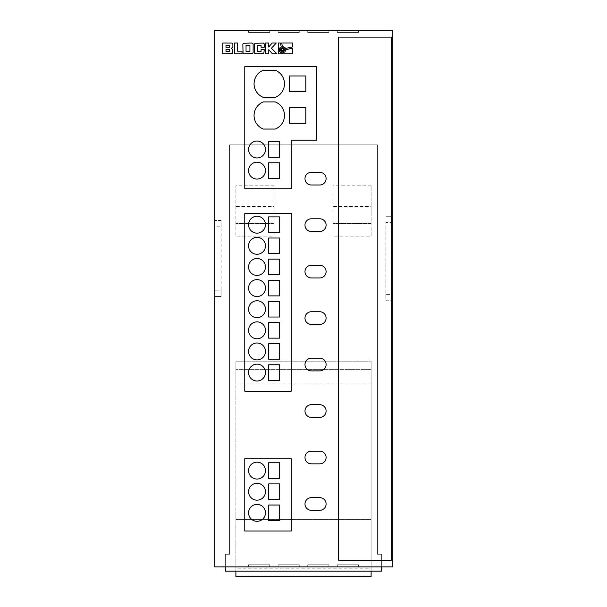 <?xml version="1.0" encoding="UTF-8"?>
<svg xmlns="http://www.w3.org/2000/svg" width="607" height="607" viewBox="0 0 607 607"><rect width="100%" height="100%" fill="white"/><g stroke="black" fill="none" stroke-linecap="round" stroke-linejoin="round"><path stroke-width="0.46" stroke-dasharray="3.04 2.28" d="M280.457 49.713A2.026 2.026 0 0 0 282.483 51.739A2.026 2.026 0 0 0 284.501 49.713A2.026 2.026 0 0 0 282.483 47.687A2.026 2.026 0 0 0 280.457 49.713M248.574 372.577A8.452 8.452 0 0 0 257.027 381.029A8.452 8.452 0 0 0 265.471 372.577A8.452 8.452 0 0 0 257.027 364.132A8.452 8.452 0 0 0 248.574 372.577M248.574 351.453A8.452 8.452 0 0 0 257.027 359.905A8.452 8.452 0 0 0 265.471 351.453A8.452 8.452 0 0 0 257.027 343.001A8.452 8.452 0 0 0 248.574 351.453M248.574 330.329A8.452 8.452 0 0 0 257.027 338.782A8.452 8.452 0 0 0 265.471 330.329A8.452 8.452 0 0 0 257.027 321.877A8.452 8.452 0 0 0 248.574 330.329M248.574 309.206A8.452 8.452 0 0 0 257.027 317.651A8.452 8.452 0 0 0 265.471 309.206A8.452 8.452 0 0 0 257.027 300.753A8.452 8.452 0 0 0 248.574 309.206M248.574 224.704A8.452 8.452 0 0 0 257.027 233.156A8.452 8.452 0 0 0 265.471 224.704A8.452 8.452 0 0 0 257.027 216.251A8.452 8.452 0 0 0 248.574 224.704M248.574 245.827A8.452 8.452 0 0 0 257.027 254.28A8.452 8.452 0 0 0 265.471 245.827A8.452 8.452 0 0 0 257.027 237.375A8.452 8.452 0 0 0 248.574 245.827M248.574 266.951A8.452 8.452 0 0 0 257.027 275.403A8.452 8.452 0 0 0 265.471 266.951A8.452 8.452 0 0 0 257.027 258.506A8.452 8.452 0 0 0 248.574 266.951M248.574 288.082A8.452 8.452 0 0 0 257.027 296.527A8.452 8.452 0 0 0 265.471 288.082A8.452 8.452 0 0 0 257.027 279.63A8.452 8.452 0 0 0 248.574 288.082M248.574 470.6A8.452 8.452 0 0 0 257.027 479.052A8.452 8.452 0 0 0 265.471 470.6A8.452 8.452 0 0 0 257.027 462.155A8.452 8.452 0 0 0 248.574 470.6M248.574 491.723A8.452 8.452 0 0 0 257.027 500.176A8.452 8.452 0 0 0 265.471 491.723A8.452 8.452 0 0 0 257.027 483.278A8.452 8.452 0 0 0 248.574 491.723M248.574 512.854A8.452 8.452 0 0 0 257.027 521.299A8.452 8.452 0 0 0 265.471 512.854A8.452 8.452 0 0 0 257.027 504.402A8.452 8.452 0 0 0 248.574 512.854M284.486 83.796A14.576 14.576 0 0 0 275.252 70.237L263.301 70.237A14.576 14.576 0 0 0 263.301 97.363L275.252 97.363A14.576 14.576 0 0 0 284.486 83.796M284.486 115.482A14.576 14.576 0 0 0 275.252 101.923L263.301 101.923A14.576 14.576 0 0 0 263.301 129.048L275.252 129.048A14.576 14.576 0 0 0 284.486 115.482M248.574 149.497A8.452 8.452 0 0 0 257.027 157.949A8.452 8.452 0 0 0 265.471 149.497A8.452 8.452 0 0 0 257.027 141.044A8.452 8.452 0 0 0 248.574 149.497M248.574 170.62A8.452 8.452 0 0 0 257.027 179.073A8.452 8.452 0 0 0 265.471 170.62A8.452 8.452 0 0 0 257.027 162.175A8.452 8.452 0 0 0 248.574 170.62M304.98 503.977A6.336 6.336 0 0 0 311.315 510.32L319.768 510.32A6.336 6.336 0 0 0 326.103 503.977A6.336 6.336 0 0 0 319.768 497.641L311.315 497.641A6.336 6.336 0 0 0 304.98 503.977M304.98 457.503A6.336 6.336 0 0 0 311.315 463.839L319.768 463.839A6.336 6.336 0 0 0 326.103 457.503A6.336 6.336 0 0 0 319.768 451.168L311.315 451.168A6.336 6.336 0 0 0 304.98 457.503M304.98 411.03A6.336 6.336 0 0 0 311.315 417.366L319.768 417.366A6.336 6.336 0 0 0 326.103 411.03A6.336 6.336 0 0 0 319.768 404.687L311.315 404.687A6.336 6.336 0 0 0 304.98 411.03M304.98 364.549A6.336 6.336 0 0 0 311.315 370.892L319.768 370.892A6.336 6.336 0 0 0 326.103 364.549A6.336 6.336 0 0 0 319.768 358.213L311.315 358.213A6.336 6.336 0 0 0 304.98 364.549M304.98 318.076A6.336 6.336 0 0 0 311.315 324.411L319.768 324.411A6.336 6.336 0 0 0 326.103 318.076A6.336 6.336 0 0 0 319.768 311.74L311.315 311.74A6.336 6.336 0 0 0 304.98 318.076M304.98 271.602A6.336 6.336 0 0 0 311.315 277.938L319.768 277.938A6.336 6.336 0 0 0 326.103 271.602A6.336 6.336 0 0 0 319.768 265.267L311.315 265.267A6.336 6.336 0 0 0 304.98 271.602M304.98 225.129A6.336 6.336 0 0 0 311.315 231.464L319.768 231.464A6.336 6.336 0 0 0 326.103 225.129A6.336 6.336 0 0 0 319.768 218.786L311.315 218.786A6.336 6.336 0 0 0 304.98 225.129M304.98 178.648A6.336 6.336 0 0 0 311.315 184.991L319.768 184.991A6.336 6.336 0 0 0 326.103 178.648A6.336 6.336 0 0 0 319.768 172.312L311.315 172.312A6.336 6.336 0 0 0 304.98 178.648M338.569 560.17L391.378 560.17L391.378 37.11L338.569 37.11L338.569 560.17M221.115 226.813L221.115 220.478L214.772 220.478L221.115 220.478L221.115 296.527L214.772 296.527L221.115 296.527L221.115 290.192L214.772 290.192L214.772 226.813L221.115 226.813L221.115 290.192M214.772 226.813L214.772 30.35L392.228 30.35L392.228 216.251L385.885 216.251L392.228 216.251L392.228 294.418L385.885 294.418L385.885 222.587L392.228 222.587M385.885 294.418L385.885 300.753L392.228 300.753L385.885 300.753L385.885 222.587M392.228 294.418L392.228 566.93L214.772 566.93L214.772 290.192M371.105 568.198L371.105 576.65L235.895 576.65L235.895 568.198L371.105 568.198L371.105 361.173L371.105 369.625L235.895 369.625L235.895 571.157L381.666 571.157L381.666 554.259L377.44 554.259L381.666 554.259L381.666 566.93M235.895 571.157L225.334 571.157L225.334 554.259L229.56 554.259L229.56 144.845L377.44 144.845L377.44 554.259L377.44 144.845L229.56 144.845L229.56 554.259L225.334 554.259L225.334 566.93M269.698 30.35L248.574 30.35L269.698 30.35L248.574 30.35L269.698 30.35L248.574 30.35L269.698 30.35L248.574 30.35L269.698 30.35L269.698 32.459L248.574 32.459L248.574 30.35L248.574 32.459L269.698 32.459L269.698 30.35L269.698 32.459L248.574 32.459L248.574 30.35L248.574 32.459L269.698 32.459L269.698 30.35L269.698 32.459L248.574 32.459L248.574 30.35L248.574 32.459L269.698 32.459L269.698 30.35L269.698 32.459L248.574 32.459L248.574 30.35L248.574 32.459L269.698 32.459L269.698 30.35M299.274 30.35L278.15 30.35L299.274 30.35L278.15 30.35L299.274 30.35L278.15 30.35L299.274 30.35L278.15 30.35L299.274 30.35L278.15 30.35L299.274 30.35L299.274 32.459L278.15 32.459L278.15 30.35L278.15 32.459L299.274 32.459L299.274 30.35L299.274 32.459L278.15 32.459L278.15 30.35L278.15 32.459L299.274 32.459L299.274 30.35L299.274 32.459L278.15 32.459L278.15 30.35L278.15 32.459L299.274 32.459L299.274 30.35L299.274 32.459L278.15 32.459L278.15 30.35L278.15 32.459L299.274 32.459L299.274 30.35L299.274 32.459L278.15 32.459L278.15 30.35L278.15 32.459L299.274 32.459L299.274 30.35M328.85 30.35L307.726 30.35L328.85 30.35L307.726 30.35L328.85 30.35L307.726 30.35L328.85 30.35L307.726 30.35L328.85 30.35L307.726 30.35L328.85 30.35L328.85 32.459L307.726 32.459L307.726 30.35L307.726 32.459L328.85 32.459L328.85 30.35L328.85 32.459L307.726 32.459L307.726 30.35L307.726 32.459L328.85 32.459L328.85 30.35L328.85 32.459L307.726 32.459L307.726 30.35L307.726 32.459L328.85 32.459L328.85 30.35L328.85 32.459L307.726 32.459L307.726 30.35L307.726 32.459L328.85 32.459L328.85 30.35L328.85 32.459L307.726 32.459L307.726 30.35L307.726 32.459L328.85 32.459L328.85 30.35M358.426 30.35L337.302 30.35L358.426 30.35L337.302 30.35L358.426 30.35L337.302 30.35L358.426 30.35L337.302 30.35L358.426 30.35L337.302 30.35L358.426 30.35L358.426 32.459L337.302 32.459L337.302 30.35L337.302 32.459L358.426 32.459L358.426 30.35L358.426 32.459L337.302 32.459L337.302 30.35L337.302 32.459L358.426 32.459L358.426 30.35L358.426 32.459L337.302 32.459L337.302 30.35L337.302 32.459L358.426 32.459L358.426 30.35L358.426 32.459L337.302 32.459L337.302 30.35L337.302 32.459L358.426 32.459L358.426 30.35L358.426 32.459L337.302 32.459L337.302 30.35L337.302 32.459L358.426 32.459L358.426 30.35M273.924 206.532L273.924 185.833L273.924 223.437L235.895 223.437L273.924 223.437L273.924 236.108L235.895 236.108L235.895 185.833L235.895 236.108L273.924 236.108L273.924 206.532L235.895 206.532M273.924 185.833L235.895 185.833M371.105 383.146L235.895 383.146L235.895 519.615L371.105 519.615L235.895 519.615L235.895 568.198M371.105 571.157L371.105 369.625L235.895 369.625L235.895 361.173L371.105 361.173L235.895 361.173L235.895 383.146M371.105 206.532L371.105 185.833L371.105 223.437L333.076 223.437L371.105 223.437L371.105 236.108L333.076 236.108L333.076 185.833L333.076 236.108L371.105 236.108L371.105 206.532L333.076 206.532M371.105 185.833L333.076 185.833M269.698 566.93L248.574 566.93L269.698 566.93L248.574 566.93L269.698 566.93L248.574 566.93L269.698 566.93L248.574 566.93L269.698 566.93L269.698 564.821L269.698 566.93L269.698 564.821L248.574 564.821L269.698 564.821L248.574 564.821L248.574 566.93L248.574 564.821L248.574 566.93L248.574 564.821L269.698 564.821L269.698 566.93L269.698 564.821L269.698 566.93L269.698 564.821L248.574 564.821L269.698 564.821L248.574 564.821L248.574 566.93L248.574 564.821L248.574 566.93L248.574 564.821L269.698 564.821L269.698 566.93M278.15 566.93L299.274 566.93L278.15 566.93L299.274 566.93L278.15 566.93L299.274 566.93L278.15 566.93L299.274 566.93L278.15 566.93L299.274 566.93L278.15 566.93L278.15 564.821L278.15 566.93L278.15 564.821L299.274 564.821L278.15 564.821L299.274 564.821L299.274 566.93L299.274 564.821L299.274 566.93L299.274 564.821L278.15 564.821L278.15 566.93L278.15 564.821L278.15 566.93L278.15 564.821L299.274 564.821L278.15 564.821L278.15 566.93L278.15 564.821L299.274 564.821L299.274 566.93L299.274 564.821L278.15 564.821L299.274 564.821L299.274 566.93L299.274 564.821L299.274 566.93L299.274 564.821L278.15 564.821L278.15 566.93M328.85 566.93L307.726 566.93L328.85 566.93L307.726 566.93L328.85 566.93L307.726 566.93L328.85 566.93L307.726 566.93L328.85 566.93L307.726 566.93L328.85 566.93L328.85 564.821L307.726 564.821L307.726 566.93L307.726 564.821L328.85 564.821L328.85 566.93L328.85 564.821L307.726 564.821L307.726 566.93L307.726 564.821L328.85 564.821L328.85 566.93L328.85 564.821L307.726 564.821L307.726 566.93L307.726 564.821L328.85 564.821L328.85 566.93L328.85 564.821L307.726 564.821L307.726 566.93L307.726 564.821L328.85 564.821L328.85 566.93L328.85 564.821L307.726 564.821L307.726 566.93L307.726 564.821L328.85 564.821L328.85 566.93M337.302 566.93L358.426 566.93L337.302 566.93L358.426 566.93L337.302 566.93L358.426 566.93L337.302 566.93L358.426 566.93L337.302 566.93L358.426 566.93L337.302 566.93L337.302 564.821L358.426 564.821L358.426 566.93L358.426 564.821L337.302 564.821L337.302 566.93L337.302 564.821L358.426 564.821L358.426 566.93L358.426 564.821L337.302 564.821L337.302 566.93L337.302 564.821L358.426 564.821L358.426 566.93L358.426 564.821L337.302 564.821L337.302 566.93L337.302 564.821L358.426 564.821L358.426 566.93L358.426 564.821L337.302 564.821L337.302 566.93L337.302 564.821L358.426 564.821L358.426 566.93L358.426 564.821L337.302 564.821L337.302 566.93M244.773 213.292L244.773 391.174L291.246 391.174L291.246 213.292L244.773 213.292M244.773 458.771L244.773 531.019L291.246 531.019L291.246 458.771L244.773 458.771M244.773 66.687L244.773 188.792L291.246 188.792L291.246 140.202L316.596 140.202L316.596 66.687L244.773 66.687M279.698 178.435L279.698 162.805L268.643 162.805L268.643 178.435L279.698 178.435M305.822 107.667L289.554 107.667L289.554 123.304L305.822 123.304L305.822 107.667M279.698 157.312L279.698 141.681L268.643 141.681L268.643 157.312L279.698 157.312M289.554 91.611L305.822 91.611L305.822 75.981L289.554 75.981L289.554 91.611M279.698 520.669L279.698 505.032L268.643 505.032L268.643 520.669L279.698 520.669M279.698 478.415L279.698 462.784L268.643 462.784L268.643 478.415L279.698 478.415M279.698 380.399L279.698 364.761L268.643 364.761L268.643 380.399L279.698 380.399M279.698 359.268L279.698 343.638L268.643 343.638L268.643 359.268L279.698 359.268M279.698 317.021L279.698 301.391L268.643 301.391L268.643 317.021L279.698 317.021M279.698 338.145L279.698 322.514L268.643 322.514L268.643 338.145L279.698 338.145M279.698 232.519L279.698 216.889L268.643 216.889L268.643 232.519L279.698 232.519M279.698 253.643L279.698 238.012L268.643 238.012L268.643 253.643L279.698 253.643M279.698 274.766L279.698 259.136L268.643 259.136L268.643 274.766L279.698 274.766M279.698 499.546L279.698 483.908L268.643 483.908L268.643 499.546L279.698 499.546M279.698 295.897L279.698 280.259L268.643 280.259L268.643 295.897L279.698 295.897M264.273 47.202L264.22 43.901L263.43 43.082L254.955 43.256L254.5 44.364L254.705 53.302L255.752 53.803L263.795 53.575L264.273 49.615L261.071 49.615L261.071 51.322L257.687 51.322L257.687 45.51L261.071 45.51L261.071 47.202L264.273 47.202M284.873 47.483L285.495 48.431L292.612 46.914L292.612 43.029L281.694 43.029L282.422 46.436L284.873 47.483M253.127 44.364L252.922 43.529L251.859 43.029L243.308 43.256L242.853 44.364L243.058 53.302L244.105 53.803L252.656 53.575L253.127 52.468L253.127 44.364M249.925 45.51L246.04 45.51L246.04 51.322L249.925 51.322L249.925 45.51M234.348 43.029L234.348 53.803L242.018 53.803L242.018 51.193L237.542 51.193L237.542 43.029L234.348 43.029M283.454 50.684L283.454 48.735L281.504 48.735L281.504 50.684L283.454 50.684M232.898 46.496L232.845 43.901L232.086 43.082L222.799 43.029L222.799 53.803L232.511 53.575L232.898 49.524L231.275 48.302L232.58 47.467L232.898 46.496M225.994 45.411L225.994 47.27L229.598 47.187L229.704 45.411L225.994 45.411M229.446 49.349L225.994 49.349L225.994 51.42L229.795 51.42L229.446 49.349M268.764 49.706L272.406 53.803L276.921 53.803L271.39 48.272L276.299 43.029L272.095 43.029L268.764 47.02L268.764 43.029L265.578 43.029L265.578 53.803L268.764 53.803L268.764 49.706M279.637 48.082L281.2 46.693L280.419 43.029L278.264 43.029L278.264 53.803L292.612 53.803L292.612 48.196L285.753 49.653L284.911 51.899L282.483 52.984L280.851 52.551L279.645 51.352L279.205 49.713L279.637 48.082"/><path stroke-width="0.91" d="M280.457 49.713A2.026 2.026 0 0 0 282.483 51.739A2.026 2.026 0 0 0 284.501 49.713A2.026 2.026 0 0 0 282.483 47.687A2.026 2.026 0 0 0 280.457 49.713M248.574 372.577A8.452 8.452 0 0 0 257.027 381.029A8.452 8.452 0 0 0 265.471 372.577A8.452 8.452 0 0 0 257.027 364.132A8.452 8.452 0 0 0 248.574 372.577M248.574 351.453A8.452 8.452 0 0 0 257.027 359.905A8.452 8.452 0 0 0 265.471 351.453A8.452 8.452 0 0 0 257.027 343.001A8.452 8.452 0 0 0 248.574 351.453M248.574 330.329A8.452 8.452 0 0 0 257.027 338.782A8.452 8.452 0 0 0 265.471 330.329A8.452 8.452 0 0 0 257.027 321.877A8.452 8.452 0 0 0 248.574 330.329M248.574 309.206A8.452 8.452 0 0 0 257.027 317.651A8.452 8.452 0 0 0 265.471 309.206A8.452 8.452 0 0 0 257.027 300.753A8.452 8.452 0 0 0 248.574 309.206M248.574 224.704A8.452 8.452 0 0 0 257.027 233.156A8.452 8.452 0 0 0 265.471 224.704A8.452 8.452 0 0 0 257.027 216.251A8.452 8.452 0 0 0 248.574 224.704M248.574 245.827A8.452 8.452 0 0 0 257.027 254.28A8.452 8.452 0 0 0 265.471 245.827A8.452 8.452 0 0 0 257.027 237.375A8.452 8.452 0 0 0 248.574 245.827M248.574 266.951A8.452 8.452 0 0 0 257.027 275.403A8.452 8.452 0 0 0 265.471 266.951A8.452 8.452 0 0 0 257.027 258.506A8.452 8.452 0 0 0 248.574 266.951M248.574 288.082A8.452 8.452 0 0 0 257.027 296.527A8.452 8.452 0 0 0 265.471 288.082A8.452 8.452 0 0 0 257.027 279.63A8.452 8.452 0 0 0 248.574 288.082M248.574 470.6A8.452 8.452 0 0 0 257.027 479.052A8.452 8.452 0 0 0 265.471 470.6A8.452 8.452 0 0 0 257.027 462.155A8.452 8.452 0 0 0 248.574 470.6M248.574 491.723A8.452 8.452 0 0 0 257.027 500.176A8.452 8.452 0 0 0 265.471 491.723A8.452 8.452 0 0 0 257.027 483.278A8.452 8.452 0 0 0 248.574 491.723M248.574 512.854A8.452 8.452 0 0 0 257.027 521.299A8.452 8.452 0 0 0 265.471 512.854A8.452 8.452 0 0 0 257.027 504.402A8.452 8.452 0 0 0 248.574 512.854M284.486 83.796A14.576 14.576 0 0 0 275.252 70.237L263.301 70.237A14.576 14.576 0 0 0 263.301 97.363L275.252 97.363A14.576 14.576 0 0 0 284.486 83.796M284.486 115.482A14.576 14.576 0 0 0 275.252 101.923L263.301 101.923A14.576 14.576 0 0 0 263.301 129.048L275.252 129.048A14.576 14.576 0 0 0 284.486 115.482M248.574 149.497A8.452 8.452 0 0 0 257.027 157.949A8.452 8.452 0 0 0 265.471 149.497A8.452 8.452 0 0 0 257.027 141.044A8.452 8.452 0 0 0 248.574 149.497M248.574 170.62A8.452 8.452 0 0 0 257.027 179.073A8.452 8.452 0 0 0 265.471 170.62A8.452 8.452 0 0 0 257.027 162.175A8.452 8.452 0 0 0 248.574 170.62M304.98 503.977A6.336 6.336 0 0 0 311.315 510.32L319.768 510.32A6.336 6.336 0 0 0 326.103 503.977A6.336 6.336 0 0 0 319.768 497.641L311.315 497.641A6.336 6.336 0 0 0 304.98 503.977M304.98 457.503A6.336 6.336 0 0 0 311.315 463.839L319.768 463.839A6.336 6.336 0 0 0 326.103 457.503A6.336 6.336 0 0 0 319.768 451.168L311.315 451.168A6.336 6.336 0 0 0 304.98 457.503M304.98 411.03A6.336 6.336 0 0 0 311.315 417.366L319.768 417.366A6.336 6.336 0 0 0 326.103 411.03A6.336 6.336 0 0 0 319.768 404.687L311.315 404.687A6.336 6.336 0 0 0 304.98 411.03M304.98 364.549A6.336 6.336 0 0 0 311.315 370.892L319.768 370.892A6.336 6.336 0 0 0 326.103 364.549A6.336 6.336 0 0 0 319.768 358.213L311.315 358.213A6.336 6.336 0 0 0 304.98 364.549M304.98 318.076A6.336 6.336 0 0 0 311.315 324.411L319.768 324.411A6.336 6.336 0 0 0 326.103 318.076A6.336 6.336 0 0 0 319.768 311.74L311.315 311.74A6.336 6.336 0 0 0 304.98 318.076M304.98 271.602A6.336 6.336 0 0 0 311.315 277.938L319.768 277.938A6.336 6.336 0 0 0 326.103 271.602A6.336 6.336 0 0 0 319.768 265.267L311.315 265.267A6.336 6.336 0 0 0 304.98 271.602M304.98 225.129A6.336 6.336 0 0 0 311.315 231.464L319.768 231.464A6.336 6.336 0 0 0 326.103 225.129A6.336 6.336 0 0 0 319.768 218.786L311.315 218.786A6.336 6.336 0 0 0 304.98 225.129M304.98 178.648A6.336 6.336 0 0 0 311.315 184.991L319.768 184.991A6.336 6.336 0 0 0 326.103 178.648A6.336 6.336 0 0 0 319.768 172.312L311.315 172.312A6.336 6.336 0 0 0 304.98 178.648M279.637 48.082L281.2 46.693L280.419 43.029L278.264 43.029L278.264 53.803L292.612 53.803L292.612 48.196L285.753 49.653L284.911 51.899L282.483 52.984L280.851 52.551L279.645 51.352L279.205 49.713L279.637 48.082M268.764 49.706L272.406 53.803L276.921 53.803L271.39 48.272L276.299 43.029L272.095 43.029L268.764 47.02L268.764 43.029L265.578 43.029L265.578 53.803L268.764 53.803L268.764 49.706M232.898 46.496L232.845 43.901L232.086 43.082L222.799 43.029L222.799 53.803L232.511 53.575L232.898 49.524L231.275 48.302L232.58 47.467L232.898 46.496M234.348 43.029L234.348 53.803L242.018 53.803L242.018 51.193L237.542 51.193L237.542 43.029L234.348 43.029M253.127 44.364L252.922 43.529L251.859 43.029L243.308 43.256L242.853 44.364L243.058 53.302L244.105 53.803L252.656 53.575L253.127 52.468L253.127 44.364M284.873 47.483L285.495 48.431L292.612 46.914L292.612 43.029L281.694 43.029L282.422 46.436L284.873 47.483M264.273 47.202L264.22 43.901L263.43 43.082L254.955 43.256L254.5 44.364L254.705 53.302L255.752 53.803L263.795 53.575L264.273 49.615L261.071 49.615L261.071 51.322L257.687 51.322L257.687 45.51L261.071 45.51L261.071 47.202L264.273 47.202M244.773 66.687L244.773 188.792L291.246 188.792L291.246 140.202L316.596 140.202L316.596 66.687L244.773 66.687M244.773 458.771L244.773 531.019L291.246 531.019L291.246 458.771L244.773 458.771M244.773 213.292L244.773 391.174L291.246 391.174L291.246 213.292L244.773 213.292M214.772 566.93L214.772 30.35L392.228 30.35L392.228 566.93L214.772 566.93M235.895 571.157L235.895 576.65L371.105 576.65L371.105 571.157M381.666 566.93L381.666 571.157L225.334 571.157L225.334 566.93M338.569 37.11L338.569 560.17L391.378 560.17L391.378 37.11L338.569 37.11M279.698 295.897L279.698 280.259L268.643 280.259L268.643 295.897L279.698 295.897M279.698 274.766L279.698 259.136L268.643 259.136L268.643 274.766L279.698 274.766M279.698 253.643L279.698 238.012L268.643 238.012L268.643 253.643L279.698 253.643M279.698 232.519L279.698 216.889L268.643 216.889L268.643 232.519L279.698 232.519M279.698 338.145L279.698 322.514L268.643 322.514L268.643 338.145L279.698 338.145M279.698 317.021L279.698 301.391L268.643 301.391L268.643 317.021L279.698 317.021M279.698 359.268L279.698 343.638L268.643 343.638L268.643 359.268L279.698 359.268M279.698 380.399L279.698 364.761L268.643 364.761L268.643 380.399L279.698 380.399M279.698 499.546L279.698 483.908L268.643 483.908L268.643 499.546L279.698 499.546M279.698 478.415L279.698 462.784L268.643 462.784L268.643 478.415L279.698 478.415M279.698 520.669L279.698 505.032L268.643 505.032L268.643 520.669L279.698 520.669M289.554 91.611L305.822 91.611L305.822 75.981L289.554 75.981L289.554 91.611M279.698 157.312L279.698 141.681L268.643 141.681L268.643 157.312L279.698 157.312M305.822 107.667L289.554 107.667L289.554 123.304L305.822 123.304L305.822 107.667M279.698 178.435L279.698 162.805L268.643 162.805L268.643 178.435L279.698 178.435M249.925 45.51L246.04 45.51L246.04 51.322L249.925 51.322L249.925 45.51M283.454 48.735L281.504 48.735L281.504 50.684L283.454 50.684L283.454 48.735M225.994 49.349L225.994 51.42L229.795 51.42L229.666 49.417L225.994 49.349M225.994 47.27L229.598 47.187L229.704 45.411L225.994 45.411L225.994 47.27"/></g></svg>
